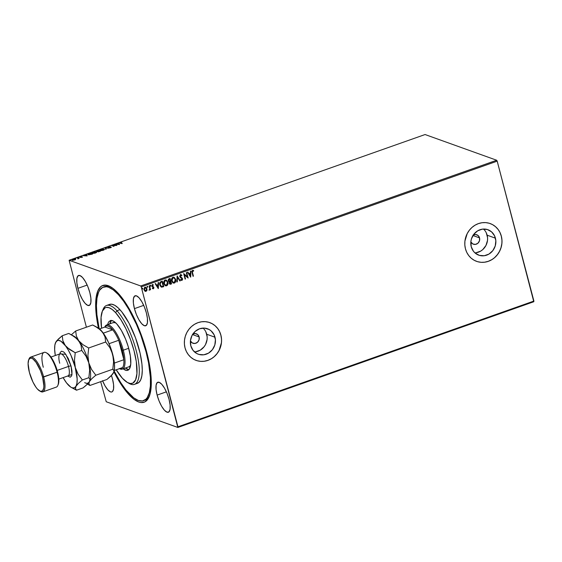 <?xml version="1.0" encoding="UTF-8"?>
<svg xmlns="http://www.w3.org/2000/svg" width="562" height="562" viewBox="0 0 562 562"><rect width="100%" height="100%" fill="white"/><g stroke="black" fill="none" stroke-linecap="round" stroke-linejoin="round"><path stroke-width="0.84" d="M144.279 400.369A60.253 19.241 -109.5 0 0 149.569 395.599A60.253 19.241 70.5 0 1 145.045 400.151L143.57 400.671A60.253 19.241 70.5 0 1 128.572 393.07A60.253 19.241 70.5 0 1 114.142 371.011L120.64 382.497L125.937 389.979L133.658 397.805L138.35 400.467L142.474 400.952L145.867 399.245L147.244 397.587L149.309 392.74L150.384 386.01L150.419 377.664L148.544 362.82L146.078 351.931L140.795 335.156L136.404 324.295L128.951 309.543L123.675 301.281L118.392 294.657L119.214 294.369L118.392 294.657A60.253 19.241 70.5 0 1 147.054 355.837A60.253 19.241 70.5 0 1 143.549 400.678M146.724 352.205A61.925 19.775 70.5 0 1 149.183 396.624A61.925 19.775 70.5 0 1 113.91 371.826L123.261 387.59L128.684 394.412L133.911 399.287L138.744 402.034L140.943 402.568L144.827 401.949L147.897 399.097L150.019 394.124L151.129 387.218L150.792 373.835L148.108 357.868L145.115 346.466L141.294 334.966L136.784 323.803L131.768 313.413L123.703 300.136L118.28 293.315L113.046 288.439L108.22 285.693L106.014 285.159L102.129 285.777L100.486 286.929L97.879 290.863L96.257 296.834L95.793 309.086L96.812 318.991L98.469 328.11A61.925 19.775 70.5 0 1 110.342 286.662A61.925 19.775 70.5 0 1 146.724 352.205M192.892 334.025A5.023 4.601 -70.2 0 1 196.342 333.793A5.023 4.601 -70.2 0 1 199.131 336.94A5.023 4.601 -70.2 0 1 197.754 342.026A5.023 4.601 -70.2 0 1 192.942 343.249A5.023 4.601 -70.2 0 1 190.427 340.881L192.345 342.975L194.979 343.459L197.501 342.272L199.06 339.827L199.131 336.94L192.534 334.573L199.131 336.94L197.683 334.587L195.218 333.561L192.555 334.207M473.309 234.972A5.023 4.601 -70.2 0 1 476.759 234.747A5.023 4.601 -70.2 0 1 479.548 237.888A5.023 4.601 -70.2 0 1 478.178 242.981A5.023 4.601 -70.2 0 1 473.366 244.196A5.023 4.601 -70.2 0 1 470.851 241.829L472.768 243.929L475.403 244.407L477.925 243.227L479.477 240.775L479.548 237.888L472.958 235.52L479.548 237.888L478.107 235.534L475.635 234.509L472.972 235.155M194.494 351.917A13.53 12.413 109.8 0 0 206.732 334.25L215 337.221A13.53 12.413 -70.2 0 1 211.305 350.941A13.53 12.413 -70.2 0 1 198.337 354.229A13.53 12.413 -70.2 0 1 190.813 345.763L190.462 340.572L192 335.521L195.197 331.383L199.573 328.777L204.456 328.11L209.099 329.48L211.108 330.877L214.115 334.819L215.415 339.778L214.817 344.998L212.401 349.683L208.537 353.126L203.816 354.791L198.962 354.432L196.714 353.498L193.012 350.302L190.813 345.763A13.53 12.413 -70.2 0 1 194.515 332.037A13.53 12.413 -70.2 0 1 207.483 328.756A13.53 12.413 -70.2 0 1 215 337.221L206.732 334.25A13.53 12.413 109.8 0 0 203.051 328.096M474.918 252.872A13.53 12.413 109.8 0 0 487.156 235.204L495.424 238.169A13.53 12.413 -70.2 0 1 491.722 251.895A13.53 12.413 -70.2 0 1 478.754 255.176A13.53 12.413 -70.2 0 1 471.237 246.711L470.879 241.52L471.42 238.927L473.836 234.249L477.7 230.806L482.421 229.141L487.275 229.5L491.532 231.825L494.539 235.773L495.839 240.733L495.234 245.952L492.818 250.638L488.961 254.073L484.24 255.738L479.386 255.38L475.129 253.055L473.436 251.249L471.237 246.711A13.53 12.413 -70.2 0 1 474.932 232.991A13.53 12.413 -70.2 0 1 487.9 229.703A13.53 12.413 -70.2 0 1 495.424 238.169L487.156 235.204A13.53 12.413 109.8 0 0 483.475 229.043M476.569 261.351L476.541 261.344A20.084 18.42 109.8 0 0 476.541 261.344A20.084 18.42 109.8 0 0 495.789 256.469A20.084 18.42 109.8 0 0 501.276 236.103L501.339 236.124A20.084 18.42 -70.2 0 1 495.853 256.497A20.084 18.42 -70.2 0 1 476.604 261.365A20.084 18.42 -70.2 0 1 465.448 248.804L466.755 252.359L468.708 255.541L471.216 258.218L474.202 260.283L477.538 261.674L481.093 262.321L484.746 262.201L488.343 261.33L491.75 259.728L494.834 257.466L497.475 254.628L499.583 251.319L501.065 247.673L501.866 243.824L501.957 239.925L501.339 236.124L500.025 232.563L498.08 229.387L495.565 226.711L492.586 224.638L489.249 223.255L485.687 222.608L482.041 222.728L478.445 223.599L475.038 225.2L471.954 227.462L469.305 230.301L467.205 233.609L464.914 241.098L464.823 245.004L465.448 248.804A20.084 18.42 -70.2 0 1 470.928 228.432A20.084 18.42 -70.2 0 1 490.176 223.564A20.084 18.42 -70.2 0 1 501.339 236.124L501.276 236.103A20.084 18.42 109.8 0 0 490.12 223.535A20.084 18.42 109.8 0 0 490.113 223.535M196.152 360.404L196.117 360.397A20.084 18.42 109.8 0 0 196.117 360.397A20.084 18.42 109.8 0 0 215.372 355.521A20.084 18.42 109.8 0 0 220.852 335.149L220.915 335.177A20.084 18.42 -70.2 0 1 215.429 355.542A20.084 18.42 -70.2 0 1 196.18 360.418A20.084 18.42 -70.2 0 1 185.024 347.85L186.331 351.412L188.284 354.587L190.799 357.263L193.778 359.336L197.114 360.72L200.676 361.366L204.322 361.254L207.919 360.375L211.326 358.781L214.41 356.519L217.058 353.674L219.159 350.372L220.641 346.726L221.449 342.876L221.54 338.977L220.915 335.177L219.609 331.615L217.656 328.44L215.141 325.763L212.162 323.691L208.825 322.307L205.263 321.661L201.618 321.773L198.021 322.644L194.614 324.246L191.53 326.508L188.888 329.346L186.781 332.655L185.298 336.301L184.498 340.151L184.406 344.049L185.024 347.85A20.084 18.42 -70.2 0 1 190.511 327.484A20.084 18.42 -70.2 0 1 209.759 322.609A20.084 18.42 -70.2 0 1 220.915 335.177L220.852 335.149A20.084 18.42 109.8 0 0 209.696 322.588L208.762 322.279M77.907 288.341L87.173 285.067L77.907 288.341L79.86 294.214L82.424 299.525L85.206 303.459L87.791 305.419L89.779 305.096L90.861 302.56L90.882 298.176L89.843 292.626A15.898 5.079 70.5 0 1 89.168 305.475A15.898 5.079 70.5 0 1 77.907 288.341A15.898 5.079 70.5 0 1 78.575 275.485A15.898 5.079 70.5 0 1 89.843 292.626L87.89 286.746L85.326 281.436L82.537 277.502L79.959 275.549L77.97 275.865L76.882 278.408L76.861 282.784L77.907 288.341M157.121 395.1L166.387 391.833L157.121 395.1L159.074 400.98L161.638 406.291L164.427 410.225L167.005 412.178L168.993 411.862L170.082 409.319L170.103 404.942L169.057 399.385A15.898 5.079 70.5 0 1 168.382 412.241A15.898 5.079 70.5 0 1 157.121 395.1A15.898 5.079 70.5 0 1 157.796 382.251A15.898 5.079 70.5 0 1 169.057 399.385L167.104 393.512L164.54 388.202L161.751 384.267L159.172 382.308L157.184 382.631L156.103 385.167L156.074 389.55L157.121 395.1M134.437 308.636L143.703 305.363L134.437 308.636L136.39 314.516L138.955 319.827L141.743 323.761L144.322 325.714L146.31 325.398L147.399 322.855L147.42 318.478L146.373 312.922A15.898 5.079 70.5 0 1 145.698 325.77A15.898 5.079 70.5 0 1 134.437 308.636A15.898 5.079 70.5 0 1 135.112 295.788A15.898 5.079 70.5 0 1 146.373 312.922L144.42 307.042L141.856 301.738L139.067 297.804L136.489 295.844L134.501 296.16L133.419 298.703L133.391 303.087L134.437 308.636M102.544 380.685L105.108 385.989L107.89 389.923L110.475 391.883L111.564 392.009L112.463 391.566L113.545 389.023L113.566 384.64L112.526 379.09A15.898 5.079 70.5 0 1 111.852 391.939A15.898 5.079 70.5 0 1 102.663 380.973M106.239 401.753L177.845 427.464L533.795 301.738L177.845 427.464L106.239 401.753L100.682 381.668L106.239 401.753M69.119 260.262L425.069 134.536L496.675 160.247L140.725 285.974L69.119 260.262L140.725 285.974L141.245 286.873L497.194 161.146L533.9 301.063L177.95 426.79L141.245 286.873L177.845 427.464L177.95 426.79L533.9 301.063L533.795 301.738L497.194 161.146L141.245 286.873L140.725 285.974L496.675 160.247L497.194 161.146L496.675 160.247L425.069 134.536L69.119 260.262L86.393 327.21L69.119 260.262M75.491 259.433L73.727 259.117L72.161 260.002L74.325 260.023L75.392 259.546L75.308 259.089L73.004 259.314L72.358 260.136L73.32 260.199L74.669 259.911L75.491 259.433L75.308 259.089M77.767 258.78L79.207 258.288L77.598 257.712L77.198 257.86L78.266 258.33L77.767 258.78L79.207 258.288L77.598 257.712L78.806 258.436L77.598 257.712L77.198 257.86L78.223 258.274L77.767 258.78M82.024 257.319L82.298 256.876L80.38 256.975L81.476 256.476L79.945 256.975L81.975 257.038L81.019 257.508L82.368 256.897L80.429 256.693L80.05 257.157L81.975 257.038L81.019 257.508L82.368 256.897M89.196 253.617L87.967 254.284L88.627 254.797L92.618 253.975L90.419 253.188L89.196 253.617C87.883 254.136 87.574 254.502 88.269 254.712L92.618 253.975L90.419 253.188L89.196 253.617M98.202 250.434L96.545 251.467L98.378 251.776L100.401 251.228L98.202 250.434L100.001 251.369L98.202 250.434L96.545 251.467L100.401 251.228L98.202 250.434M105.249 247.947L105.698 249.352L106.141 249.198L105.747 248.151L109.126 248.144L105.249 247.947L105.782 248.285L105.178 247.975L105.698 249.352L106.141 249.198L105.747 248.151L109.126 248.144L105.249 247.947M114.374 244.723L116.011 245.313L111.754 245.65L113.953 246.437L112.716 245.706L116.889 245.404L114.374 244.723L116.011 245.313L111.754 245.65L113.953 246.437L112.716 245.706L116.973 245.369L114.374 244.723M120.816 242.974L120.528 242.721L121.821 242.236L120.008 242.896L122.277 243.501L120.893 243.29L122.277 243.501L120.816 242.974L121.821 242.236L120.577 242.496L120.387 243.107L121.877 243.641L120.893 243.29L120.809 242.573M119.523 244.47L119.004 243.086L118.73 243.69L115.582 244.301L119.46 244.498L119.004 243.086L118.73 243.69L115.582 244.301L119.523 244.47M109.948 246.669L107.862 247.259L110.735 247.203L109.414 247.821L110.609 247.652L111.114 247.055L108.318 247.147L110.166 246.514L108.508 246.753L108.002 247.357L110.826 247.224L109.414 247.821L110.791 247.596L111.22 247.083L108.403 247.217L109.948 246.669M104.125 249.121L100.184 249.781L99.938 250.469L101.35 250.652L103.527 250.16L104.441 249.402L100.956 249.423C99.734 249.957 99.453 250.329 100.106 250.547L103.303 250.245C104.504 249.711 104.778 249.338 104.125 249.121L104.441 249.38M96.65 252.127L93.173 252.176C91.95 252.703 91.669 253.083 92.323 253.3L95.512 252.991C96.72 252.457 96.994 252.085 96.334 251.874L93.411 252.092L92.042 253.118L94.507 253.272L96.418 252.535L96.334 251.874L96.629 252.296M87.18 255.9L86.66 254.516L86.386 255.113L84.918 255.633L83.232 255.724L87.18 255.9L86.66 254.516L86.386 255.113L84.918 255.633L83.232 255.724L87.18 255.9M79.031 257.319L78.322 257.487L78.877 257.501M75.94 258.408L75.231 258.576L75.786 258.597M70.91 260.185L70.201 260.354L70.756 260.375M145.663 287.189L146.822 288.72L147.019 289.936L146.232 287.526L144.603 287.379L143.921 289.437L145.038 291.292L146.598 290.976L146.808 290.28L145.895 291.334L146.928 290.329L146.949 288.763L145.727 287.203L144.926 287.217L143.991 289.802L145.115 291.341M149.141 290.125L150.005 289.247L150.159 289.837L150.567 289.697L149.513 285.672L149.106 285.812L149.766 288.868L149.141 290.125L150.005 289.247L150.159 289.837L150.567 289.697L149.513 285.672L149.106 285.812L149.759 288.566L149.478 290.154M152.232 284.548L153.328 284.843L152.351 284.59L151.81 286.051L153.468 287.618L153.222 288.292L152.59 288.053L152.45 288.482L153.461 288.742L153.918 287.835L153.574 286.88L152.204 285.889L152.337 285.201L153.194 285.299L153.328 284.843L152.351 284.59L151.859 286.213L153.489 287.807L152.45 288.482L153.377 288.777L152.323 288.432M161.111 281.576L159.706 283.206L160.205 285.988L161.68 287.168L163.774 286.648L162.327 281.148L161.111 281.576C159.77 282.264 159.334 283.396 159.812 284.962L161.68 287.168L163.774 286.648L162.327 281.148L161.111 281.576M170.11 278.394L168.572 279.075L168.164 280.178L168.663 281.541L169.436 281.878L169.352 283.515L170.3 284.267L171.558 283.901L170.11 278.394L169.064 278.766L168.242 280.761L169.436 281.878L169.253 283.22L170.019 284.224L171.558 283.901L170.11 278.394M177.156 275.907L176.854 282.026L177.297 281.871L177.473 277.249L179.84 280.972L180.283 280.817L177.156 275.907M186.289 272.682L187.357 276.778L183.669 273.61L185.109 279.11L185.516 278.97L184.441 274.867L188.13 278.042L186.689 272.542L186.289 272.682L187.357 276.778L183.76 273.575L185.109 279.11L185.516 278.97L184.441 274.867L188.13 278.042L186.689 272.542L186.289 272.682M192.471 272.507L192.359 271.2L193.567 271.109L193.665 270.617L192.506 270.329L191.839 271.341L193.033 276.314L193.433 276.167L192.345 272.465L193.433 276.167L192.471 272.507L192.661 270.891L193.567 271.109L193.665 270.617L192.506 270.329L192.056 272.598L193.033 276.314L193.433 276.167L193.012 276.23L192.471 272.507M190.68 277.143L190.918 271.046L190.476 271.2L190.406 273.153L188.93 273.673L187.933 272.099L187.497 272.254L190.68 277.143L190.918 271.046L190.476 271.2L190.406 273.153L188.93 273.673L187.933 272.099L187.497 272.254L190.68 277.143M180.915 275.134L181.681 275.773L181.645 275.029L180.55 274.558L179.671 276.209L180.24 277.361L182.067 278.752L181.905 279.764L180.901 279.363L180.676 279.813L181.933 280.389L182.531 279.707L182.46 278.555L180.093 275.991L180.62 275.148L181.681 275.773L181.933 275.38L180.444 274.593L179.728 276.469L182.137 278.935L181.407 279.792M173.89 277.235L175.66 279.412L174.29 277.417L172.443 277.495L171.494 279.841L172.288 282.236L173.658 283.122L175.035 282.658L175.751 281.183L175.534 279.37C175.976 280.93 175.569 282.138 174.311 282.988L174.438 283.037C175.695 282.18 176.103 280.972 175.66 279.412L173.953 277.256L172.885 277.263C171.621 278.099 171.199 279.3 171.642 280.867L173.349 283.044L174.438 283.037L173.286 283.016M166.106 279.988L167.876 282.166L166.507 280.171L164.659 280.248L163.711 282.595L164.504 284.983L165.874 285.868L167.251 285.412L167.968 283.929L167.75 282.117C168.193 283.677 167.785 284.885 166.528 285.742L166.654 285.784C167.912 284.934 168.319 283.726 167.876 282.166L166.169 280.009L165.102 280.009C163.83 280.852 163.416 282.054 163.858 283.613L165.558 285.791L166.654 285.784L165.495 285.77M158.336 288.566L158.568 282.475L158.133 282.63L158.055 284.583L156.587 285.103L155.583 283.529L155.147 283.684L158.266 288.594L158.568 282.475L158.133 282.63L158.055 284.583L156.587 285.103L155.583 283.529L155.147 283.684L158.336 288.566M150.307 285.222L150.89 285.608L150.356 285.306L150.279 286.002L150.883 285.946L150.764 285.566L150.546 286.142L150.89 285.608L150.433 285.271L150.216 285.847L150.672 286.184L150.089 285.805M147.216 286.318L147.799 286.697L147.272 286.395L147.188 287.091L147.799 287.034L147.673 286.655L147.462 287.231L147.799 286.697L147.342 286.36L147.581 287.28L147.005 286.894M142.186 288.095L142.769 288.482L142.235 288.173L142.158 288.868L142.762 288.812L142.643 288.432L142.425 289.008L142.769 288.482L142.312 288.137L142.095 288.713L142.551 289.058L141.968 288.671M112.526 379.09L111.438 375.528A15.898 5.079 70.5 0 1 112.526 379.09M103.415 287.049A60.253 19.241 70.5 0 1 118.392 294.657L113.306 289.922L108.614 287.259L106.471 286.739L102.691 287.358L99.713 290.14L98.561 292.317L96.987 298.134L96.432 305.707L96.91 314.748L99.165 328.601A60.253 19.241 70.5 0 1 103.415 287.049L104.911 286.522A60.253 19.241 70.5 0 1 111.283 287.217A60.253 19.241 -109.5 0 0 104.181 286.831M221.477 338.956L220.852 335.149L219.545 331.594M217.592 328.412L215.077 325.735L212.099 323.67M197.051 360.699L200.613 361.345M204.259 361.233L207.856 360.354L211.263 358.753M214.347 356.491L216.995 353.653L219.096 350.344L221.386 342.855M501.894 239.904L501.276 236.103L499.962 232.542M498.016 229.366L495.501 226.69L492.523 224.617M477.475 261.646L481.037 262.299M484.683 262.18L488.28 261.309L491.687 259.707M494.771 257.445L497.412 254.607L499.52 251.298L501.002 247.652L501.803 243.803M475.972 252.774L480.693 251.109L482.772 249.584L485.968 245.439L487.507 240.388L487.57 237.761L486.271 232.801M195.555 351.819L200.269 350.154L204.132 346.719L205.552 344.492L207.09 339.441L207.153 336.814L205.854 331.854M193.096 270.322L192.506 270.329M193.665 270.617L193.447 271.053L192.822 270.835L193.567 271.109M192.991 270.287L193.447 271.053L192.534 270.849L192.345 272.465L192.176 271.376L192.899 270.856M187.856 272.127L188.93 273.673L187.856 272.127M190.785 271.095L190.56 277.073L190.785 271.095M190.251 273.736L189.127 274.137L190.3 275.83L189.127 274.137L190.3 275.83L189.253 274.179L190.377 273.778L189.127 274.137L190.377 273.778L190.3 275.83L190.251 273.736M186.584 272.577L188.13 278.042L186.584 272.577M184.315 274.818L185.516 278.97L185.088 279.026L184.315 274.818M183.704 273.596L187.357 276.778L183.704 273.596M180.929 274.551L180.444 274.593M180.318 274.551L181.933 275.38L181.596 275.668L180.978 274.572M180.62 275.148L180.135 276.335L180.852 275.106M180.409 276.834L181.301 277.473L180.409 276.834M182.102 278.007L181.175 277.431L182.404 278.731L182.102 278.007M181.786 279.82L180.901 279.363L180.676 279.813L181.933 280.389L182.531 278.773L181.933 280.389L181.343 280.354M181.407 280.382L181.933 280.389M180.774 279.321L181.667 279.778M181.105 280.248L182.011 280.234L182.467 279.188L182.053 278.042L180.051 276.427L180.1 275.436L180.816 275.099M179.84 280.972L180.283 280.817L179.798 280.895L180.156 280.768L177.093 275.949L176.854 282.026L177.297 281.871L177.473 277.249L179.84 280.972M177.346 277.199L177.297 281.871L176.861 281.934L177.346 277.199M172.892 282.841L174.543 282.89L175.562 281.429L175.463 279.124L174.164 277.375M173.37 282.447L172.211 281.436L171.817 279.433L172.562 277.965L174.044 277.909M173.82 277.797L174.965 278.808L175.358 280.803L174.368 282.44L172.829 282.103L171.923 279.897L172.457 278.225L173.82 277.797L172.927 277.776L171.916 280.677L173.047 277.818L173.883 277.818L175.26 279.56L174.269 282.475L173.412 282.461L171.916 280.677L173.342 282.433M169.914 284.189L171.431 283.852L170.005 278.429L171.558 283.901L169.956 284.196M168.937 281.752L169.436 281.878M169.253 281.323L168.481 280.143L169.731 279.054L168.516 280.578L169.408 281.337M170.153 283.641L169.492 282.496L170.419 281.667L169.527 283.023L170.462 283.578M170.588 283.62L169.527 283.023L170.419 281.667L171.003 283.473L169.654 283.072L170.546 281.71L171.003 283.473L170.026 283.627M169.534 281.379L168.516 280.578L168.839 279.574L169.731 279.054L170.391 281.148L169.534 281.379L168.642 280.621L169.857 279.103L170.391 281.148L169.176 281.309M165.109 285.594L166.759 285.637L167.778 284.182L167.68 281.878L166.38 280.122M165.586 285.194L164.427 284.182L164.034 282.18L164.778 280.719L166.261 280.663M166.036 280.55L167.181 281.555L167.574 283.55L166.668 285.145L165.038 284.857L164.139 282.651L164.673 280.972L166.036 280.55L165.137 280.522L164.132 283.431L165.263 280.571L166.099 280.571L167.476 282.307L166.485 285.229L165.628 285.208L164.132 283.431L165.558 285.187M161.196 287.034L163.647 286.599L162.221 281.183L163.774 286.648L161.308 287.07M161.245 287.049L161.68 287.168M161.463 286.515L160.086 284.779L160.128 283.445L160.472 282.482L161.947 281.808L161.512 281.962L162.074 281.85L163.219 286.227L161.758 286.571L160.212 284.822L160.599 282.524L161.947 281.808L163.219 286.227L161.463 286.515L160.296 285.384L160.065 283.15L161.245 282.061M161.758 286.571L161.371 286.48M161.512 281.962L160.472 282.482L160.086 284.779L161.631 286.529M155.505 283.557L156.587 285.103L155.505 283.557M158.442 282.517L158.21 288.503L158.442 282.517M157.908 285.159L156.784 285.559L157.957 287.252L156.784 285.559L157.957 287.252L156.903 285.601L158.034 285.208L156.784 285.559L158.034 285.208L157.957 287.252L157.908 285.159M152.45 288.482L153.377 288.777L153.862 287.456L152.204 285.889L152.527 285.067L153.194 285.299L153.328 284.843L152.351 284.59M153.222 288.292L152.59 288.053M152.464 288.011L153.096 288.25L152.464 288.011M153.328 284.843L153.082 285.208L152.752 284.534M152.527 285.067L153.194 285.299M152.274 286.191L152.815 286.458L152.112 285.946L152.4 285.025L152.274 286.191L153.862 287.456L153.377 288.777M152.941 286.501L152.4 286.241M152.752 288.699L153.419 288.65L153.791 287.786L152.815 286.458M150.216 285.847L150.672 286.184M150.89 285.608L150.433 285.271M150.391 286.149L150.785 285.728L150.461 285.215M149.408 285.707L150.567 289.697L150.138 289.753L149.408 285.707M149.092 290.104L149.878 289.198L149.014 290.076M147.132 286.936L147.581 287.28M147.799 286.697L147.342 286.36M147.3 287.238L147.694 286.824L147.377 286.311M145.558 291.404L146.471 290.926L146.921 289.697L146.949 288.763L145.881 287.308M145.888 290.884L144.919 290.603L144.272 289.613L144.933 287.66L146.022 287.962L146.626 289.458L146.015 290.828L144.399 289.662L145.059 287.709L146.541 288.903L145.888 290.884L144.799 290.561L144.195 289.065L144.806 287.716L145.895 287.92M145.565 287.688L144.933 287.66L144.272 289.613L145.762 290.835M145.059 287.709L145.502 287.667M142.095 288.713L142.551 289.058M142.769 288.482L142.312 288.137M142.369 289.058L142.341 288.088M120.577 242.496L120.387 243.107M120.472 243.423L120.661 242.805M120.521 242.861L120.113 243.107M118.68 243.55L119.004 243.086L119.495 244.484L119.088 243.402L118.68 243.55M118.961 244.294L117.662 244.224L118.786 243.831L119.011 244.47L117.662 244.224L118.786 243.831L118.961 244.294M114.859 244.899L116.369 245.439L114.859 244.899M112.8 246.023L113.96 246.437L112.8 246.023M108.403 247.217L108.768 246.823M108.845 247.14L108.487 247.533L108.845 247.14M110.756 247.35L111.297 247.392M110.791 247.596L111.22 247.083M110.658 247.828L110.904 247.54L110.377 247.526M108.08 247.673L108.592 247.069M108.361 247.161L107.967 247.435M111.255 247.378L110.84 247.343M105.825 248.467L106.106 249.212L105.825 248.467M103.907 249.366L103.057 250.167L100.57 250.645L100.275 250.055L100.844 249.64L103.541 249.212L103.092 250.315L100.507 250.406L101.195 249.5L103.703 249.338M103.717 249.268L104.054 249.893M97.928 251.376L97.936 251.748M96.622 251.783L97.24 251.123M98.308 251.572L98.842 250.954L99.769 251.291L98.357 251.776L99.067 251.038L99.811 251.432L96.945 251.326L98.027 250.659L98.842 250.954L97.971 251.579M98.94 251.425L98.392 251.888M97.985 251.572L98.722 251.34M96.945 251.326L98.027 250.659L98.842 250.954L96.931 251.565M96.657 252.317L95.919 252.085M92.723 253.153L92.597 252.675L93.805 252.127L96.193 252.31L93.397 253.251L92.723 253.153L93.411 252.247L95.933 252.015L95.308 253.062L92.786 253.399L92.47 252.949L92.625 253.378M95.933 252.015L96.264 252.647M90.496 253.504L92.217 254.115L90.496 253.504M88.452 254.277L90.236 253.413L92.028 254.186L88.733 254.811L88.782 253.961L90.236 253.413L91.985 254.038L89.365 254.67L88.67 254.565L88.782 253.961M88.866 254.277L88.754 254.881L88.866 254.277M86.33 254.972L86.66 254.516L87.145 255.907L86.738 254.832L86.33 254.972M86.618 255.717L85.312 255.654L86.443 255.253L86.66 255.9L85.312 255.654L86.443 255.253L86.618 255.717M80.429 256.693L80.05 257.157M80.127 257.473L80.514 257.01M81.476 256.925L80.759 257.066L81.476 256.925M81.371 257.255L81.989 256.848L82.452 257.206M82.382 257.185L81.996 257.171M80.949 257.01L81.314 256.946M78.083 258.913L77.816 258.365M72.442 260.452L73.088 259.63M75.062 259.328L72.814 260.213L72.786 259.581L74.008 259.194L74.908 259.237L74.507 259.967L72.758 259.995L73.201 259.384L74.908 259.237L75.568 259.749M75.519 259.468L75.027 259.335M72.772 259.756L72.252 260.129M73.285 259.7L72.842 260.304M74.908 259.237L75.168 259.7M134.423 384.373L137.416 383.319A41.841 13.362 -109.5 0 0 139.854 352.177A41.841 13.362 -109.5 0 0 119.945 309.69L116.959 310.751A41.841 13.362 -109.5 0 0 103.127 309.269L102.326 311.229A40.169 12.828 70.5 0 1 115.603 312.641L116.959 310.751L119.945 309.69A41.841 13.362 -109.5 0 0 109.548 304.407L106.555 305.468A41.841 13.362 70.5 0 1 116.959 310.751A41.841 13.362 70.5 0 1 136.861 353.238A41.841 13.362 70.5 0 1 134.423 384.373A41.841 13.362 70.5 0 1 128.417 382.989M127.518 382.546L129.365 383.565A41.841 13.362 -109.5 0 0 138.196 359.75A41.841 13.362 -109.5 0 0 116.959 310.751L115.603 312.641A40.169 12.828 70.5 0 1 135.99 359.687A40.169 12.828 70.5 0 1 127.518 382.546A40.169 12.828 70.5 0 1 122.39 378.254A40.169 12.828 70.5 0 1 116.229 369.803L122.39 378.254L127.384 382.476L130.335 383.53L132.85 383.122L135.604 379.814L136.931 373.547L136.292 361.549L134.058 350.828L130.532 339.645L126.014 328.953L120.893 319.694L115.603 312.641L112.21 309.486L109.084 307.716L106.33 307.386L105.136 307.779L102.382 311.081L101.062 317.347L101.539 328.229A40.169 12.828 70.5 0 1 102.326 311.229M129.323 366.628L130.602 365.356A23.435 7.482 70.5 0 1 129.042 366.747L122.312 369.129A23.435 7.482 70.5 0 1 119.46 368.665L119.481 368.672A23.435 7.482 -109.5 0 0 123.303 350.189A23.435 7.482 -109.5 0 0 113.51 329.051A23.435 7.482 -109.5 0 0 104.785 327.07A23.435 7.482 70.5 0 1 106.703 324.941A23.435 7.482 70.5 0 1 123.303 350.189L128.698 348.285L123.303 350.189A23.435 7.482 70.5 0 1 122.312 369.129M107.553 324.639L108.599 321.942L110.686 320.473L113.489 321.148L116.77 323.923A26.365 8.416 70.5 0 1 129.309 350.688A26.365 8.416 70.5 0 1 127.771 370.302A26.365 8.416 70.5 0 1 123.036 368.721M125.403 368.033A26.365 8.416 -109.5 0 0 128.81 369.656L125.403 368.033M102.748 310.315A41.841 13.362 70.5 0 1 106.555 305.468M110.215 320.593A26.365 8.416 70.5 0 1 116.77 323.923L121.385 330.435L125.642 339.23L128.199 346.536L130.342 356.013L130.763 363.888L129.393 368.953L128.087 370.168L126.436 370.435L123.162 368.827M136.671 383.509L139.025 382.322L140.788 379.659L141.877 375.62L142.263 370.358L141.933 364.085L140.114 353.294L135.505 337.811L129.063 323.255L121.771 311.84L118.153 307.878L114.746 305.292L111.669 304.197L109.042 304.625M111.424 320.445A26.365 8.416 -109.5 0 0 109.801 323.845L111.445 320.424M113.152 322.679L115.526 322.665A23.435 7.482 70.5 0 0 113.433 322.56M119.327 368.517L121.167 368.637L122.593 367.555A22.592 7.215 -109.5 0 0 123.851 359.729L118.744 340.277L109.049 343.705L118.744 340.277A22.592 7.215 -109.5 0 0 112.695 329.824L104.925 327.035L99.565 328.932L104.925 327.035L112.695 329.824L110.349 327.386L108.192 326.072L106.351 325.953L104.925 327.035A22.592 7.215 70.5 0 1 112.695 329.824A22.592 7.215 70.5 0 1 118.744 340.277A22.592 7.215 70.5 0 1 122.242 350.344L123.303 350.189L122.242 350.344L118.744 340.277L123.851 359.729L122.242 350.344A22.592 7.215 70.5 0 1 123.851 359.729A22.592 7.215 70.5 0 1 122.593 367.555A22.592 7.215 70.5 0 1 119.608 368.609M123.851 359.729L114.353 363.08L123.851 359.729M112.695 329.824L103.296 333.147L112.695 329.824M114.248 370.506L122.593 367.555L114.248 370.506M43.288 367.267A18.413 5.88 70.5 0 1 46.295 352.746A18.413 5.88 70.5 0 1 57.106 372.227L57.542 371.854A17.577 5.613 -109.5 0 0 47.215 353.252A17.577 5.613 -109.5 0 0 46.765 353.034M42.867 391.862L56.326 387.106A18.413 5.88 -109.5 0 0 57.106 372.227L43.646 376.983A18.413 5.88 -109.5 0 0 35.954 360.375A18.413 5.88 -109.5 0 0 29.098 358.816L28.697 359.792A17.577 5.613 70.5 0 1 35.244 361.282A17.577 5.613 70.5 0 1 42.586 377.137L57.106 372.227A18.413 5.88 -109.5 0 0 44.068 352.388L30.608 357.144A18.413 5.88 70.5 0 1 43.646 376.983A18.413 5.88 70.5 0 1 42.867 391.862A18.413 5.88 70.5 0 1 40.169 391.215M39.719 390.997L40.647 391.51A18.413 5.88 -109.5 0 0 43.646 376.983L42.586 377.137A17.577 5.613 70.5 0 1 39.719 390.997A17.577 5.613 70.5 0 1 29.393 372.395L32.912 381.97L35.926 387.176L37.464 389.108L40.324 391.271L42.515 390.92L43.717 388.11L43.878 385.904L42.586 377.137L40.429 370.639L36.052 362.357L33.032 359.041L31.662 358.261L30.453 358.113L28.725 359.722L28.1 363.628L29.393 372.395A17.577 5.613 70.5 0 1 28.697 359.792M67.812 375.936A11.718 3.744 -109.5 0 0 68.501 366.417A2.009 0.478 165.3 0 1 71.051 366.052L71.957 374.461L67.651 376.006L70.222 377.207L71.578 375.95L71.936 374.622L71.957 370.843L71.051 366.052A2.009 0.478 -14.7 0 0 68.501 366.417A11.718 3.744 -109.5 0 0 60.204 353.786L50.987 357.046M28.908 359.343A18.413 5.88 70.5 0 1 30.608 357.144M57.148 370.428L68.501 366.417L57.148 370.428M55.294 365.131A11.718 3.744 70.5 0 1 57.057 370.14M73.179 335.865L73.179 335.865A25.107 8.016 70.5 0 1 78.715 340.72A25.107 8.016 70.5 0 1 88.782 362.827L89.653 370.182L88.887 377.671L89.962 379.266L89.428 381.563L91.901 378.591L95.828 375.219L91.585 369.487L88.782 362.827L89.653 370.182L88.887 377.671L89.962 379.266L88.894 383.86L89.976 385.448L87.026 383.916L89.976 385.448L88.894 383.86L89.428 381.563L91.901 378.591L95.828 375.219L91.585 369.487L88.782 362.827L87.918 355.479L88.684 347.99L105.67 341.991L109.906 347.716L112.716 354.376A25.107 8.016 -109.5 0 0 102.642 332.261L105.017 336.968L105.67 341.991L88.684 347.99L83.05 344.766L78.715 340.72L76.341 336.013L75.687 330.99L92.674 324.991L98.308 328.215L102.642 332.261A25.107 8.016 -109.5 0 0 97.964 327.808L95.119 326.241L100.682 330.119L104.075 334.552L105.017 336.968L105.67 341.991L109.906 347.716L111.529 350.92L113.391 358.022L113.58 361.724L112.814 369.22L113.896 370.808L113.868 371.854L112.351 374.517L106.963 379.448L89.976 385.448L106.963 379.448L110.89 376.076L113.714 372.381A25.107 8.016 -109.5 0 0 112.716 354.376L113.58 361.724L112.814 369.22L95.828 375.219L112.814 369.22L113.896 370.808L113.868 371.854M95.617 326.522L92.674 324.991L75.687 330.99L71.346 334.776L75.687 330.99L76.341 336.013L81.09 345.419L81.743 350.442L85.979 356.175L88.782 362.827A25.107 8.016 70.5 0 1 89.758 380.888A25.107 8.016 -109.5 0 0 89.779 380.839A25.107 8.016 -109.5 0 0 88.782 362.827L87.918 355.479L88.684 347.99L83.05 344.766L78.715 340.72A25.107 8.016 -109.5 0 0 74.036 336.259L71.191 334.692L76.748 338.577L80.148 343.003L81.09 345.419L81.743 350.442L75.224 352.746L67.222 347.611L60.998 341.26L58.539 340.382L57.486 340.551L55.835 342.089L54.865 345.131L54.647 349.48L55.315 355.514A25.107 8.016 70.5 0 1 55.483 342.813A25.107 8.016 70.5 0 1 55.835 342.089A25.107 8.016 70.5 0 1 65.255 345.468A25.107 8.016 70.5 0 1 75.322 367.583L70.967 355.339L68.192 349.922L63.822 343.185L62.881 340.762L62.227 335.746L56.86 340.649L55.322 343.326M89.428 381.563L88.424 382.975L89.428 381.563A25.107 8.016 70.5 0 1 84.686 382.638M113.686 372.437L113.693 372.43A25.107 8.016 -109.5 0 0 113.714 372.381L114.529 368.033L114.36 363.143L112.716 354.376L110.791 348.159L108.361 342.132L104.118 334.348L101.181 330.505L97.943 327.794M112.611 374.074L113.362 373.105M71.226 387.387L76.516 390.204L75.434 388.616L75.968 386.312L78.434 383.347L82.368 379.975L78.125 374.243L75.322 367.583A25.107 8.016 70.5 0 1 75.968 386.312A25.107 8.016 70.5 0 1 71.226 387.387A25.107 8.016 70.5 0 1 66.548 382.933L66.548 382.933A25.107 8.016 70.5 0 1 63.12 377.608L66.548 382.933L70.805 387.141L72.091 387.78L74.317 387.857L75.968 386.312L76.938 383.27L77.156 378.921L74.641 363.937L74.458 360.235L75.224 352.746L81.743 350.442L85.979 356.175L88.782 362.827A25.107 8.016 -109.5 0 0 78.715 340.72L74.381 336.673L68.747 333.442L62.227 335.746L58.322 339.097L55.835 342.089M85.129 386.185L83.035 387.899L76.516 390.204L83.035 387.899L86.962 384.527L85.129 386.185M88.424 382.975L86.962 384.527L88.424 382.975M89.941 380.305L89.779 380.839M59.846 353.912L60.225 352.458L61.581 351.194L63.59 351.917L64.749 352.999L68.304 358.577L71.051 366.052L65.775 354.264L59.846 353.912M73.566 388.672L76.516 390.204L75.434 388.616L75.968 386.312L78.434 383.347L82.368 379.975L78.125 374.243L75.322 367.583L74.458 360.235L75.224 352.746L69.59 349.515L65.255 345.468L62.881 340.762L62.227 335.746L68.747 333.442L71.69 334.973M88.887 377.671L82.368 379.975L88.887 377.671M68.142 375.823L68.009 375.88A11.718 3.744 -109.5 0 0 68.501 366.417A11.718 3.744 -109.5 0 0 60.401 353.737A11.718 3.744 -109.5 0 0 59.712 363.256M58.209 384.527L58.834 380.622L58.258 375.03L55.385 365.356L51.009 357.074L47.988 353.758L46.618 352.978M57.106 372.227A18.413 5.88 70.5 0 1 57.837 385.434L58.237 384.457A17.577 5.613 -109.5 0 0 57.542 371.854L57.106 372.227M114.824 322.068L106.703 324.941M46.295 352.746L47.215 353.252M68.009 375.88L58.792 379.139"/></g></svg>
